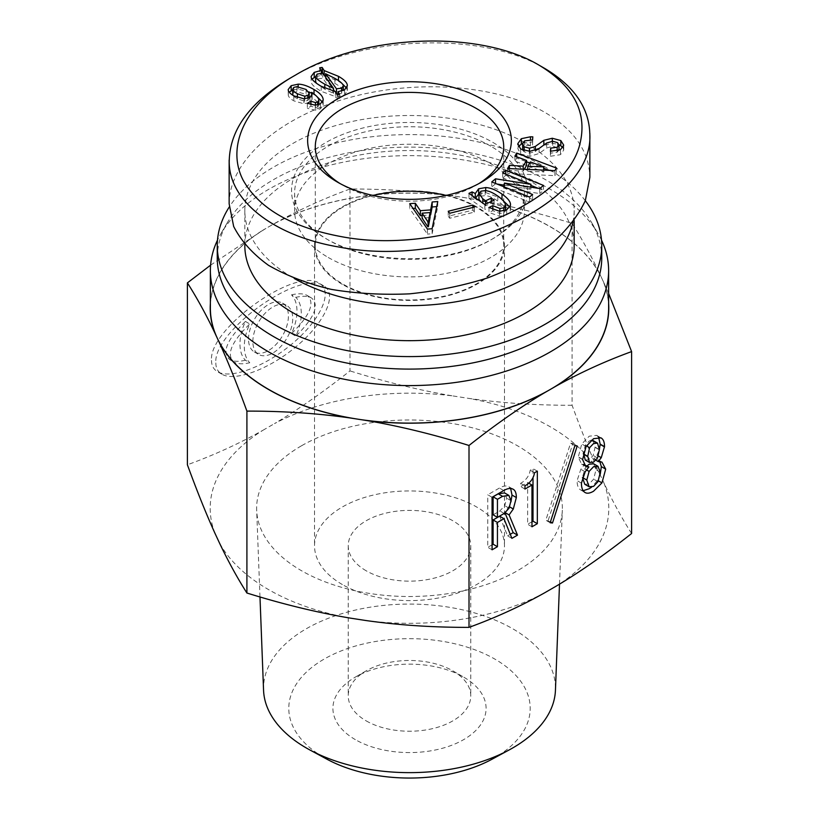 <?xml version="1.0" encoding="UTF-8"?>
<svg xmlns="http://www.w3.org/2000/svg" width="819" height="819" viewBox="0 0 819 819"><rect width="100%" height="100%" fill="white"/><g stroke="black" fill="none" stroke-linecap="round" stroke-linejoin="round"><path stroke-width="0.61" stroke-dasharray="4.09 3.07" d="M244.83 245.598A164.67 95.065 180 0 1 346.488 157.77A164.67 95.065 180 0 1 525.941 178.378A164.67 95.065 180 0 1 574.17 245.598M445.976 195.454A94.205 54.392 180 0 1 476.115 207.146A94.205 54.392 180 0 1 503.705 245.598A94.205 54.392 180 0 1 445.546 295.843A94.205 54.392 180 0 1 342.885 284.06A94.205 54.392 180 0 1 315.295 245.598A94.205 54.392 180 0 1 373.024 195.454M572.921 222.266A164.67 95.065 0 0 0 574.17 210.575A164.67 95.065 0 0 0 525.941 143.356A164.67 95.065 0 0 0 346.488 122.748A164.67 95.065 0 0 0 244.83 210.575A164.67 95.065 0 0 0 294.164 278.44M328.265 257.483A114.885 66.329 0 0 0 453.46 271.857A114.885 66.329 0 0 0 524.385 210.575A114.885 66.329 0 0 0 490.735 163.677A114.885 66.329 0 0 0 365.54 149.304A114.885 66.329 0 0 0 294.615 210.575A114.885 66.329 0 0 0 328.265 257.483M478.716 183.691A94.205 54.392 180 0 1 476.115 185.248A94.205 54.392 180 0 1 342.885 185.248A94.205 54.392 180 0 1 340.284 183.691M309.203 97.85L306.091 94.461L296.918 91.677L293.806 92.404L292.557 94.38C292.557 95.454 294.164 96.918 297.379 98.771L304.688 101.198L307.801 100.481L309.203 98.413M307.34 103.286L307.34 108.292L310.913 106.224L315.428 107.576L317.598 107.033L318.847 105.241C318.847 103.204 316.462 100.573 311.691 97.338L312.121 99.253L309.981 102.457L303.91 103.808L293.806 100.839C290.069 98.689 288.206 96.591 288.206 94.554L289.22 92.189M310.913 104.658L310.913 106.224M323.198 100.061L323.198 105.057L320.403 108.835L315.264 110.176L307.34 108.292M311.691 93.274L316.318 95.966M322.471 102.119L323.198 105.057M292.557 90.039L298.157 89.169L308.763 91.851M288.206 89.547L288.206 94.554M311.691 95.874L311.691 97.338M318.847 104.556L318.847 105.241M325.573 77.14L325.573 78.726L333.507 89.721M334.817 91.523L336.599 93.837M338.022 94.011L341.595 93.182L343.304 90.94C343.304 89.138 340.509 86.63 334.91 83.395L325.573 78.726M333.507 91.308L333.507 93.366L322.778 78.184L317.178 79.085L315.622 81.603M322.778 73.188L322.778 78.184M316.4 83.2L324.805 89.23L333.507 93.366M311.118 76.505L311.118 81.511L312.059 79.095M335.38 91.595L335.38 96.591L321.222 91.298C314.486 87.408 311.118 84.142 311.118 81.511M337.09 94.738L337.09 99.734L335.38 96.591M339.578 94.38L339.578 99.375L337.09 99.734M338.022 94.605L338.022 96.683L339.578 99.375M347.348 85.575L347.348 90.581L344.553 94.891L338.022 96.683M325.573 75.86L338.482 81.327L342.229 83.733M346.601 88.083L347.348 90.581M322.625 73.167L324.181 75.583M319.666 67.793L319.666 72.799L321.376 72.553M321.376 73.075L321.376 75.399L319.666 72.799M315.622 76.669L321.376 75.399M430.057 217.567L422.123 218.171M422.123 215.571L430.057 214.957M409.725 203.685L409.725 208.691L413.032 208.435M427.436 229.095L427.436 234.101L409.725 208.691M432.104 228.736L432.104 233.743L427.436 234.101M437.755 201.546L437.755 206.552L432.104 233.743M436.701 206.634L437.755 206.552M488.994 207.463L488.994 212.469L492.823 210.657L499.866 213.472L503.828 212.827L505.507 210.319M492.823 209.644L492.823 210.657M509.879 207.043L510.442 210.411L506.674 214.834L499.559 216.257L488.994 212.469M478.634 193.796L485.708 192.557L500.235 197.901M475.307 198.536L475.317 197.84L475.307 198.536L472.072 196.898L472.072 195.546M468.97 193.366L468.97 198.372L472.072 196.898M484.807 204.515L484.807 209.521L468.97 198.372M494.103 200.123L494.103 205.119L484.807 209.521M491.267 201.464L491.267 203.122L494.103 205.119M485.616 204.136L485.616 205.794L491.267 203.122M479.647 200.88L485.616 205.794M505.456 210.35L505.456 211.189C505.937 208.374 503.388 205.006 497.809 201.085C492.925 197.645 488.718 195.823 485.186 195.618L481.07 196.161L478.982 198.556L478.982 193.55M550.696 151.29L550.696 153.153L557.155 152.252L559.008 149.99L557.565 147.635L552.733 146.263L546.672 147.993L539.107 153.491L529.883 156.347L520.649 154.023L517.833 148.628L518.355 146.621M550.419 151.269L550.419 156.275L550.696 153.153M562.929 147.512L563.707 150.133L560.472 154.668L550.419 156.275M538.728 148.812L543.847 145.321L552.293 143.253L558.998 144.533M522.727 150.072L524.15 151.812L529.453 153.204L535.278 151.464L537.929 149.396M532.555 139.977L532.555 144.983L524.692 145.833L522.563 148.495L522.563 143.499M532.831 136.855L532.555 144.983M522.624 143.09L532.831 141.851M517.803 144.216L517.833 144.789M543.888 170.137L543.888 171.888L530.384 166.933L527.794 171.304L543.888 171.888M530.384 161.927L530.384 166.933M527.794 169.41L527.794 171.304M543.734 170.127L543.734 172.144M526.535 165.448L514.885 161.138L516.717 158.047L526.535 161.763M514.885 156.142L514.885 161.138M523.177 169.205L523.177 171.12L524.283 169.257M509.408 168.581L509.408 170.413L523.177 171.12M507.575 168.499L507.575 173.505L509.408 170.413M554.872 170.639L554.872 175.635L507.575 173.505M556.398 168.059L556.398 173.065L554.872 175.635M516.717 156.818L516.717 158.047M529.76 162.991L543.888 168.335M549.314 170.383L556.398 173.065M532.606 194.492L532.606 199.488L529.524 202.068L491.769 186.937L495.526 183.814L497.02 184.04M529.524 197.062L529.524 202.068M504.34 186.978L504.34 188.165L532.606 199.488M504.473 183.057L504.34 188.165M539.731 188.565L539.731 193.571L504.473 188.053M543.488 185.432L543.488 190.438L539.731 193.571M505.732 174.119L505.732 175.317L530.917 185.401M538.226 188.329L543.488 190.438M502.641 172.881L502.641 177.887L505.732 175.317M530.917 187.182L530.917 189.209L502.641 177.887M530.784 187.162L530.917 189.209M504.34 185.186L530.784 189.322M491.769 181.941L491.769 186.937M474.385 207.084L474.385 212.09L449.733 218.253L448.239 216.257L472.88 210.094L474.385 212.09M449.733 213.257L449.733 218.253M472.88 207.463L472.88 210.094M448.239 211.261L448.239 216.257M490.735 146.171A114.885 66.329 0 0 0 365.54 131.787A114.885 66.329 0 0 0 294.615 193.069A114.885 66.329 0 0 0 328.265 239.967A114.885 66.329 0 0 0 490.735 239.967A114.885 66.329 0 0 0 524.385 193.069A114.885 66.329 0 0 0 490.735 146.171M492.905 142.414A117.946 68.1 180 0 1 492.905 238.718A117.946 68.1 180 0 1 326.095 238.718A117.946 68.1 180 0 1 326.095 142.414A117.946 68.1 180 0 1 492.905 142.414M229.146 203.788C229.115 161.763 277.15 118.458 345.843 98.608C414.496 78.706 496.437 84.388 544.891 112.398C574.283 129.873 589.27 151.515 589.854 177.334M544.492 68.284C481.971 30.968 361.025 35.176 290.161 78.153M252.856 341.564A28.204 16.278 -60 0 1 265.172 313.175A28.204 16.278 -60 0 1 286.896 305.62A28.204 16.278 -60 0 1 286.896 338.186A28.204 16.278 -60 0 1 258.702 354.473A28.204 16.278 -60 0 1 252.856 341.564M248.526 339.056A28.204 16.278 -60 0 1 260.831 310.677A28.204 16.278 -60 0 1 282.565 303.122A28.204 16.278 -60 0 1 282.565 335.688A28.204 16.278 -60 0 1 254.361 351.965A28.204 16.278 -60 0 1 248.526 339.056M245.434 360.247C238.524 361.814 233.302 361.609 229.76 359.643C221.58 352.549 226.812 339.813 245.434 321.437A40.315 23.28 120 0 0 245.434 360.247L249.775 362.745C242.854 364.312 237.633 364.117 234.091 362.141C225.911 355.047 231.142 342.311 249.775 323.935A40.315 23.28 120 0 0 249.775 362.745M245.434 321.437L249.775 323.935M291.492 294.85C298.403 293.274 303.634 293.478 307.176 295.454C315.346 302.539 310.125 315.274 291.492 333.65A40.315 23.28 120 0 0 291.492 294.85L295.823 297.348C302.743 295.782 307.964 295.976 311.507 297.952C319.686 305.047 314.455 317.782 295.823 336.159A40.315 23.28 120 0 0 295.823 297.348M291.492 333.65L295.823 336.159M215.827 362.94C215.858 368.1 217.874 371.846 221.847 374.191C235.288 382.248 271.12 368.448 298.28 344.779C325.645 321.212 337.592 293.611 323.761 285.903C300.43 268.765 213.001 331.152 215.827 362.94M211.497 360.442C211.527 365.591 213.534 369.349 217.516 371.693C230.948 379.74 266.789 365.95 293.949 342.27C321.314 318.714 333.261 291.114 319.43 283.405C296.089 266.267 208.671 328.654 211.497 360.442M215.018 533.415A199.304 115.07 180 0 1 262.868 430.313C238.984 443.683 213.82 455.169 187.397 464.782M210.585 265.172L262.868 230.2A199.304 115.07 0 0 0 210.37 303.378M274.519 223.474C298.403 210.114 323.556 198.618 349.989 189.005C386.087 188.954 420.454 191.226 453.091 195.854A199.304 115.07 0 0 0 274.519 223.474L262.868 230.2M349.989 189.005L349.989 370.915C323.556 391.82 298.403 409.377 274.519 423.597A199.304 115.07 180 0 1 453.091 395.966C420.454 390.489 386.087 382.145 349.989 370.915M262.868 430.313L274.519 423.597M550.46 521.826L545.833 520.239L570.556 443.192L572.89 443.458L548.167 520.505M550.163 522.737L545.833 520.239M577.221 445.966L572.89 443.458M574.897 445.69L570.556 443.192M493.11 514.844L499.877 510.943L504.77 505.692L506.633 498.147L504.535 492.895M492.076 497.276L487.745 494.778L499.406 488.042C503.296 485.8 506.48 485.391 508.968 486.834L510.647 488.513M492.076 549.805L487.745 547.307L487.745 494.778M492.076 544.809L487.745 547.307M511.906 538.359L507.575 535.861L499.641 516.195M510.268 534.305L507.575 535.861M505.292 512.725L504.77 512.418L504.985 512.94M509.735 506.941L508.968 506.5L504.77 512.418M510.923 501.975L508.968 506.5M508.968 486.834L513.308 489.332L508.968 486.834M531.971 521.775L527.631 524.273L527.631 482.524L520.638 486.558L520.638 483.333C526.074 480.19 529.269 475.829 530.2 470.26L533.005 468.642L533.005 477.62M531.971 526.781L527.631 524.273M537.336 471.15L533.005 468.642M534.531 472.768L530.2 470.26M524.969 485.831L520.638 483.333M524.969 489.066L520.638 486.558M528.736 483.159L527.631 482.524M591.257 440.274L589.219 441.031L585.257 445.208L583.394 453.828M585.257 460.032L589.219 459.623L593.191 455.446L595.055 447.369L593.191 440.632M587.039 465.909L584.786 468.918L582.463 477.59M584.786 484.275L589.219 483.865L593.652 479.156L595.986 469.727L593.652 463.8M595.874 460.237L593.888 459.08L597.624 459.623L599.784 461.476M595.055 447.092L599.385 449.6L596.918 455.18L593.888 459.08M583.169 490.694L580.825 490.059C578.337 488.626 577.088 485.483 577.088 480.63L580.825 469.318L584.561 464.475L581.521 464.066L578.255 457.063L581.756 444L589.219 436.189L596.693 435.38L598.587 437.172M596.693 435.38L601.023 437.878L596.693 435.38M581.521 464.066L585.861 466.574L581.521 464.066M580.825 490.059L585.155 492.567L580.825 490.059M600.225 474.396L597.624 480.364L591.615 487.141M597.624 459.623L601.955 462.121L597.624 459.623M366.175 720.863A61.271 35.371 0 0 0 432.944 728.541A61.271 35.371 0 0 0 470.771 695.853A61.271 35.371 0 0 0 452.825 670.843A61.271 35.371 0 0 0 366.175 670.843A61.271 35.371 0 0 0 348.229 695.853A61.271 35.371 0 0 0 366.175 720.863M355.344 739.629A76.587 44.216 180 0 1 355.344 677.098A76.587 44.216 180 0 1 463.656 677.098A76.587 44.216 180 0 1 463.656 739.629A76.587 44.216 180 0 1 355.344 739.629M492.055 759.203A120.7 69.687 0 0 0 496.212 659.889A120.7 69.687 0 0 0 324.15 659.08A120.7 69.687 0 0 0 326.945 759.203M366.175 570.782A61.271 35.371 180 0 1 348.229 545.771A61.271 35.371 180 0 1 409.5 510.391A61.271 35.371 180 0 1 470.771 545.771A61.271 35.371 180 0 1 432.944 578.449A61.271 35.371 180 0 1 366.175 570.782M263.554 690.222A145.977 84.285 180 0 1 306.275 628.767A145.977 84.285 180 0 1 466.85 610.851A145.977 84.285 180 0 1 555.446 690.222M301.402 445.843A152.877 88.257 0 0 0 256.664 510.196A152.877 88.257 0 0 0 409.5 596.508A152.877 88.257 0 0 0 562.336 510.196A152.877 88.257 0 0 0 469.563 427.088A152.877 88.257 0 0 0 301.402 445.843M342.342 284.367A94.973 54.832 180 0 1 314.527 245.598A94.973 54.832 180 0 1 409.5 190.766A94.973 54.832 180 0 1 504.473 245.598A94.973 54.832 180 0 1 445.843 296.253A94.973 54.832 180 0 1 342.342 284.367M342.342 584.541A94.973 54.832 180 0 1 314.527 545.771A94.973 54.832 180 0 1 409.5 490.939A94.973 54.832 180 0 1 504.473 545.771A94.973 54.832 180 0 1 445.843 596.427A94.973 54.832 180 0 1 342.342 584.541M572.092 405.272C535.995 405.333 501.627 403.05 468.99 398.423A199.304 115.07 180 0 1 599.713 473.904C590.97 454.637 581.766 431.756 572.092 405.272L572.092 223.372C581.766 238.564 590.97 255.374 599.713 273.792A199.304 115.07 0 0 0 468.99 198.311L453.091 195.854M631.603 533.507C621.928 518.304 612.725 501.494 603.982 483.087A199.304 115.07 180 0 1 556.132 586.179M544.481 592.905A199.304 115.07 180 0 1 365.909 620.526M350.01 618.069A199.304 115.07 180 0 1 219.287 542.598M468.99 198.311C501.627 203.788 535.995 212.141 572.092 223.372M453.091 395.966L468.99 398.423M599.713 473.904L603.982 483.087M608.63 303.378A199.304 115.07 0 0 0 603.982 282.975L599.713 273.792M603.982 282.975L608.63 293.458M608.63 308.139A199.13 114.967 0 0 0 601.852 278.378A199.13 114.967 0 0 0 461.036 197.082A199.13 114.967 0 0 0 268.693 226.843A199.13 114.967 0 0 0 210.37 308.139M601.504 240.131A199.13 114.967 0 0 0 598.279 234.029A199.13 114.967 0 0 0 268.693 189.322A199.13 114.967 0 0 0 220.72 234.029A199.13 114.967 0 0 0 217.496 240.131M601.74 258.108A192.24 110.985 0 0 0 591.748 222.788A192.24 110.985 0 0 0 273.566 179.627A192.24 110.985 0 0 0 227.252 222.788A192.24 110.985 0 0 0 217.26 258.108M585.309 200.696A192.24 110.985 0 0 0 273.566 167.117A192.24 110.985 0 0 0 229.238 207.033M306.091 89.466L306.091 94.461M296.918 86.681L296.918 91.677M293.806 87.398L293.806 92.404M297.379 97.553L297.379 98.771M304.688 98.782L304.688 101.198M307.801 98.341L307.801 100.481M315.264 105.18L315.264 110.176M320.403 103.829L320.403 108.835M314.025 94.011L314.025 94.554M298.157 86.732L298.157 89.169M293.806 95.833L293.806 100.839M303.91 98.802L303.91 103.808M309.981 97.451L309.981 102.457M317.598 104.924L317.598 107.033M315.428 105.18L315.428 107.576M341.595 91.124L341.595 93.182M334.91 78.389L334.91 83.395M317.178 74.079L317.178 79.085M324.805 88.206L324.805 89.23M321.222 86.292L321.222 91.298M344.553 89.885L344.553 94.891M338.482 80.62L338.482 81.327M499.559 211.261L499.559 216.257M506.674 209.828L506.674 214.834M510.442 205.405L510.442 210.411M485.708 190.663L485.708 192.557M482.78 203.092L482.78 203.798M481.07 191.155L481.07 196.161M485.186 190.622L485.186 195.618M497.809 196.079L497.809 201.085M503.828 210.852L503.828 212.827M499.866 211.271L499.866 213.472M546.672 142.987L546.672 147.993M552.733 141.257L552.733 146.263M557.565 142.629L557.565 147.635M557.155 150.839L557.155 152.252M560.472 149.662L560.472 154.668M563.707 145.127L563.707 150.133M552.293 141.257L552.293 143.253M543.847 144.809L543.847 145.321M535.278 150.665L535.278 151.464M529.453 151.331L529.453 153.204M524.15 150.553L524.15 151.812M524.692 140.837L524.692 145.833M530.477 141.789L530.436 144.922M520.649 149.027L520.649 154.023M529.883 151.341L529.883 156.347M539.107 148.485L539.107 153.491M509.101 508.189L504.77 505.692M510.974 500.644L506.633 498.147M504.207 513.441L499.877 510.943M503.736 490.54L499.406 488.042M586.445 445.894L585.257 445.208M597.522 457.954L593.191 455.446M599.385 449.866L595.055 447.369M586.414 469.86L584.786 468.918M597.993 481.654L593.652 479.156M600.317 472.225L595.986 469.727M598.413 456.04L596.918 455.18M586.087 446.498L581.756 444M582.596 459.295L578.255 456.797M582.596 459.561L578.255 457.063M585.155 471.826L580.825 469.318M581.429 483.138L577.088 480.63M598.433 480.835L597.624 480.364M244.83 210.575L244.83 244.779M574.17 210.575L574.17 220.608M503.705 245.598L503.705 146.796M315.295 245.598L315.295 146.796M312.121 99.253L312.121 94.246M510.513 209.613L510.513 204.617M475.296 198.3L475.296 193.294M563.728 149.816L563.728 144.809M490.735 239.967L492.905 238.718M328.265 239.967L326.095 238.718M294.615 193.069L294.615 210.575M524.385 193.069L524.385 210.575M476.115 185.248L481.531 182.125M342.885 185.248L337.469 182.125M254.361 351.965L258.702 354.473M282.565 303.122L286.896 305.62M229.76 359.643L234.091 362.141M307.176 295.454L311.507 297.952M221.847 374.191L217.516 371.693M323.751 285.903L319.42 283.394M366.175 670.843L355.344 677.098M452.825 670.843L463.656 677.098M348.229 545.771L348.229 695.853M470.771 545.771L470.771 695.853M559.5 584.162L562.336 510.196M259.981 596.959L256.664 510.196M314.527 245.598L314.527 545.771M504.473 245.598L504.473 545.771M227.252 222.788L220.72 234.029M591.748 222.788L598.279 234.029"/><path stroke-width="1.23" d="M574.17 220.608L574.17 245.598A164.67 95.065 180 0 1 409.5 340.673A164.67 95.065 180 0 1 244.83 245.598L244.83 244.779M373.024 195.454A94.205 54.392 180 0 1 445.976 195.454M294.164 278.44A164.67 95.065 0 0 0 463.769 300.338A164.67 95.065 0 0 0 572.921 222.266M340.284 183.691A94.205 54.392 180 0 1 315.295 146.796A94.205 54.392 180 0 1 373.454 96.54A94.205 54.392 180 0 1 476.115 108.333A94.205 54.392 180 0 1 503.705 146.796A94.205 54.392 180 0 1 478.716 183.691M292.557 89.373C292.557 90.448 294.164 91.912 297.379 93.775L304.688 96.202L307.801 95.475L309.203 93.417L306.091 89.466L296.918 86.681L293.806 87.398L292.557 89.373L292.874 95.28M309.203 93.417L309.203 97.85M310.913 101.228L315.428 102.57L317.598 102.037L318.847 100.235C318.847 98.198 316.462 95.567 311.691 92.332L312.121 94.246L309.981 97.451L303.91 98.802L293.806 95.833C290.069 93.683 288.206 91.585 288.206 89.547L291.165 85.688L298.157 84.162C302.518 84.162 307.801 85.964 314.025 89.547C320.137 93.079 323.198 96.591 323.198 100.061L320.403 103.829L315.264 105.18L307.34 103.286L310.913 101.228L310.913 104.658M316.318 95.966L322.471 102.119M308.763 91.851L311.691 93.274M289.22 92.189L292.557 90.039M311.691 92.332L311.691 95.874M318.847 100.235L318.847 104.556M336.466 88.81L341.595 88.176L343.304 85.934C343.304 84.142 340.509 81.624 334.91 78.389L325.573 73.72L336.466 88.81L336.466 93.591M325.573 73.72L325.573 77.14M333.507 89.721L334.817 91.523M336.599 93.837L338.022 94.011M343.304 85.934L343.304 90.51M315.622 76.597C315.622 78.153 318.683 80.692 324.805 84.224L333.507 88.36L322.778 73.188L317.178 74.079L315.622 76.597L315.622 81.603L316.4 83.2M333.507 88.36L333.507 91.308M312.059 79.095L315.622 76.669M324.181 70.577L338.482 76.331C344.4 79.74 347.348 82.821 347.348 85.575L344.553 89.885L338.022 91.677L339.578 94.38L337.09 94.738L335.38 91.595L321.222 86.292C314.486 82.402 311.118 79.136 311.118 76.505L314.22 72.379L321.376 70.403L319.666 67.793L322.154 67.434L324.181 70.577L324.181 75.164M338.022 91.677L338.022 94.605M342.229 83.733L346.601 88.083M324.519 75.645L325.573 75.86M322.154 67.434L322.625 73.167M321.376 72.553L322.154 72.441M321.376 70.403L321.376 73.075M539.547 65.459C574.385 86.794 587.776 113.247 579.698 144.809C563.922 206.992 438.339 255.2 341.298 236.63C291.748 227.406 258.978 208.507 242.997 179.934C225.737 145.895 245.669 103.01 295.301 75.205C364.138 33.63 479.842 29.597 539.117 65.213L539.547 65.459M481.531 98.956A101.863 58.814 0 0 0 337.469 98.956A101.863 58.814 0 0 0 337.469 182.125A101.863 58.814 0 0 0 481.531 182.125A101.863 58.814 0 0 0 481.531 98.956M474.385 207.084L449.733 213.257L448.239 211.261L472.88 205.088L474.385 207.084M532.606 194.492L529.524 197.062L491.769 181.941L495.526 178.808L530.784 184.316L502.641 172.881L505.732 170.311L543.488 185.432L539.731 188.565L504.473 183.057L532.606 194.492M526.535 160.442L514.885 156.142L516.717 153.051L556.398 168.059L554.872 170.639L507.575 168.499L509.408 165.407L523.177 166.114L526.535 160.442L526.535 165.448L524.283 169.257M522.563 143.499L524.15 146.816L529.453 148.198L535.278 146.458L543.847 140.315L552.293 138.247L560.82 140.551L563.707 145.127L560.472 149.662L550.419 151.269L550.696 148.147L557.155 147.246L559.008 144.994L557.565 142.629L552.733 141.257L546.672 142.987L539.107 148.485L529.883 151.341L520.649 149.027L517.833 143.632L521.334 138.687L530.477 136.783L532.831 136.855L532.555 139.977L524.692 140.837L522.563 143.499L522.727 150.072M517.803 144.216L517.833 144.789M559.008 144.994L559.008 149.611M505.456 210.35L505.456 206.183C505.937 203.378 503.388 200.01 497.809 196.079C492.925 192.639 488.718 190.817 485.186 190.622L481.07 191.155L478.982 193.55L482.78 198.792L485.616 200.798L491.267 198.116L494.103 200.123L484.807 204.515L468.97 193.366L472.072 191.902L475.307 193.53L478.634 188.79L485.708 187.551C490.796 187.848 496.222 190.028 502.006 194.093C508.179 198.444 510.995 202.211 510.442 205.405L506.674 209.828L499.559 211.261L488.994 207.463L492.823 205.651L499.866 208.476L503.828 207.831L505.507 205.497L505.507 210.503M478.982 193.55L478.951 198.956L479.647 200.88M475.307 197.829L475.296 193.294M510.513 204.617L510.442 205.405M430.64 209.91L432.145 201.976L437.755 201.546L432.104 228.736L427.436 229.095L409.725 203.685L415.325 203.266L420.362 210.698L430.64 209.91L430.64 214.916L432.145 206.982L436.701 206.634M428.368 221.754L430.057 212.561L430.057 217.567L428.368 226.761L427.897 221.785L428.368 226.761M430.057 212.561L422.123 213.175L422.123 218.171L427.897 226.791M422.123 213.175L427.897 221.785M432.145 201.976L432.145 206.982M420.362 210.698L420.362 215.704L422.123 215.571M430.057 214.957L430.64 214.916M415.325 203.266L415.325 208.261L420.362 215.704M413.032 208.435L415.325 208.261M492.823 205.651L492.823 209.644M500.235 197.901L509.879 207.043M475.307 198.536L478.972 193.642M472.072 191.902L472.072 195.546M491.267 198.116L491.267 201.464M485.616 200.798L485.616 204.136M558.947 150.327L559.008 149.795M550.696 148.147L550.696 151.29M558.998 144.533L562.929 147.512M537.929 149.396L538.728 148.812M518.355 146.621L522.624 143.09M527.794 166.308L543.888 166.892L530.384 161.927L527.794 166.308L527.794 169.41M543.888 166.892L543.888 170.137M543.734 167.148L543.734 170.127M523.177 166.114L523.177 169.205M509.408 165.407L509.408 168.581M516.717 153.051L516.717 156.818M526.535 161.763L529.76 162.991M543.888 168.335L549.314 170.383M504.34 183.169L504.34 186.978M505.732 170.311L505.732 174.119M530.917 185.401L538.226 188.329M530.917 184.203L530.917 187.182M530.784 184.316L530.784 187.162M495.526 178.808L495.526 183.446M497.02 184.04L504.34 185.186M472.88 205.088L472.88 207.463M589.854 133.497L589.854 177.334L585.329 200.645C577.958 216.165 566.349 230.815 550.501 244.615C532.514 257.596 511.588 268.683 487.735 277.876C462.704 285.749 436.619 291.073 409.48 293.847C382.35 295.055 356.265 293.56 331.234 289.363C307.381 283.661 286.466 275.645 268.478 265.305C252.641 253.829 241.032 240.878 233.661 226.443L229.146 203.788M295.301 75.205L290.161 78.153C250.583 101.73 230.293 129.013 229.269 159.981C227.651 200.614 274.232 236.2 339.168 247.062C451.75 269.062 594.911 204.187 589.793 133.497C588.953 107.709 574.006 86.056 544.942 68.55L539.117 65.213M210.37 303.378A199.304 115.07 0 0 0 215.018 333.302C206.275 314.885 197.072 298.075 187.397 282.883L187.397 464.782C197.072 491.267 206.275 514.148 215.018 533.415L219.287 542.598C228.03 561.015 237.234 577.815 246.908 593.017C283.005 604.248 317.373 612.592 350.01 618.069L365.909 620.526C398.546 625.153 432.913 627.436 469.011 627.374C495.444 617.761 520.597 606.275 544.481 592.905L556.132 586.179C580.016 571.969 605.18 554.402 631.603 533.507L631.603 351.597C605.18 361.21 580.016 372.706 556.132 386.066A199.304 115.07 0 0 0 608.63 303.378M187.397 282.883L210.585 265.172M552.497 523.003L550.163 522.737L574.897 445.69L577.221 445.966L552.497 523.003L550.46 521.826M509.101 508.189L510.974 500.644L508.875 495.393L502.569 496.334L497.44 499.303L493.11 496.795L493.11 514.844L497.44 517.352L504.207 513.441L509.101 508.189M504.535 492.895L508.875 495.393L504.535 492.895L498.239 493.837L493.11 496.795M497.44 499.303L497.44 517.352M513.308 508.998L509.101 514.926L517.506 535.124L511.906 538.359L503.972 518.693L497.44 522.461L497.44 546.713L492.076 549.805L492.076 497.276L503.736 490.54C507.626 488.298 510.821 487.899 513.308 489.332C515.325 490.499 516.339 493.243 516.339 497.553L513.308 508.998L509.735 506.941M497.44 546.713L493.11 544.205L492.076 544.809M497.44 522.461L493.11 519.963L493.11 544.205M503.972 518.693L499.641 516.195L493.11 519.963M517.506 535.124L513.175 532.626L510.268 534.305M509.101 514.926L505.292 512.725M504.985 512.94L513.175 532.626M510.647 488.513L512.008 495.045L510.923 501.975M537.336 523.679L531.971 526.781L531.971 485.022L524.969 489.066L524.969 485.831C530.415 482.688 533.599 478.337 534.531 472.768L537.336 471.15L537.336 523.679L533.005 521.181L531.971 521.775M533.005 477.62L533.005 521.181M531.971 485.022L528.736 483.159M589.588 447.717L587.725 456.337L589.588 462.53L593.56 462.121L597.522 457.954L599.385 449.6L597.522 443.13L593.56 443.54L589.588 447.717L586.445 445.894M583.404 452.958L585.257 460.032L589.588 462.53L585.257 460.032M593.191 440.632L597.522 443.13L591.257 440.274M589.127 471.416L586.793 480.036L589.127 486.773L593.56 486.373L597.993 481.654L600.317 472.225L597.993 466.298L593.56 466.707L589.127 471.416L586.414 469.86M586.793 480.036L582.473 477.549L584.786 484.275L589.127 486.773L584.786 484.275M593.652 463.8L597.993 466.298L593.652 463.8L589.219 464.199L587.039 465.909M598.218 461.588L601.955 462.121L605.691 469.133L601.955 482.872L593.56 491.216C589.977 493.284 587.182 493.734 585.155 492.567C582.667 491.124 581.429 487.981 581.429 483.138L585.155 471.826L588.892 466.973L585.861 466.574L582.596 459.561L586.087 446.498L593.56 438.687L601.023 437.878C603.357 439.23 604.524 442.147 604.524 446.631L601.259 457.678L598.218 461.588L595.874 460.237M598.587 437.172L600.184 444.133L599.385 449.6M588.892 466.973L583.773 464.547M591.615 487.141L589.219 488.718L583.169 490.694M599.784 461.476L601.351 466.625L600.225 474.396M544.481 392.792C520.597 407.012 495.444 424.57 469.011 445.475C432.913 434.244 398.546 425.89 365.909 420.413A199.304 115.07 0 0 0 544.481 392.792L556.132 386.066M469.011 445.475L469.011 627.374M309.664 749.846L326.945 759.203A120.7 69.687 0 0 0 492.055 759.203L509.336 749.846A145.977 84.285 180 0 1 309.664 749.846A145.977 84.285 180 0 1 263.554 690.222L259.981 596.959M559.5 584.162L555.446 690.222A145.977 84.285 180 0 1 509.336 749.846M246.908 411.107C237.234 384.623 228.03 361.752 219.287 342.485A199.304 115.07 0 0 0 350.01 417.956C317.373 413.329 283.005 411.046 246.908 411.107L246.908 593.017M215.018 333.302L219.287 342.485M350.01 417.956L365.909 420.413M608.63 293.458L631.603 351.597M217.496 240.131A199.13 114.967 0 0 0 210.37 270.618L210.37 308.139A199.13 114.967 0 0 0 217.148 337.889A199.13 114.967 0 0 0 357.964 419.185A199.13 114.967 0 0 0 550.307 389.434A199.13 114.967 0 0 0 608.63 308.139L608.63 270.618A199.13 114.967 0 0 0 601.504 240.131M210.37 270.618A199.13 114.967 0 0 0 409.5 385.585A199.13 114.967 0 0 0 608.63 270.618M229.238 207.033A192.24 110.985 0 0 0 217.26 245.598L217.26 258.108A192.24 110.985 0 0 0 409.5 369.093A192.24 110.985 0 0 0 601.74 258.108L601.74 245.598A192.24 110.985 0 0 0 585.309 200.696M217.26 245.598A192.24 110.985 0 0 0 409.5 356.593A192.24 110.985 0 0 0 601.74 245.598M297.379 93.775L297.379 97.553M304.688 96.202L304.688 98.782M307.801 95.475L307.801 98.341M314.025 89.547L314.025 94.011M298.157 84.162L298.157 86.732M291.165 85.688L291.165 90.694M317.598 102.037L317.598 104.924M315.428 102.57L315.428 105.18M341.595 88.176L341.595 91.124M324.805 84.224L324.805 88.206M314.22 72.379L314.22 77.375M338.482 76.331L338.482 80.62M502.006 194.093L502.006 199.099M485.708 187.551L485.708 190.663M478.634 188.79L478.634 193.796M482.78 198.792L482.78 203.092M503.828 207.831L503.828 210.852M499.866 208.476L499.866 211.271M557.155 147.246L557.155 150.839M560.82 140.551L560.82 145.547M552.293 138.247L552.293 141.257M543.847 140.315L543.847 144.809M535.278 146.458L535.278 150.665M529.453 148.198L529.453 151.331M524.15 146.816L524.15 150.553M530.477 136.783L530.477 139.916M521.334 138.687L521.334 143.694M502.569 496.334L498.239 493.837M516.339 497.553L512.008 495.045M587.725 456.337L583.394 453.828M587.725 456.603L583.394 454.105M601.259 457.678L598.413 456.04M604.524 446.908L600.184 444.4M604.524 446.631L600.184 444.133M601.955 482.872L598.433 480.835M605.691 469.133L601.351 466.625M229.146 203.808L229.146 159.981"/></g></svg>
